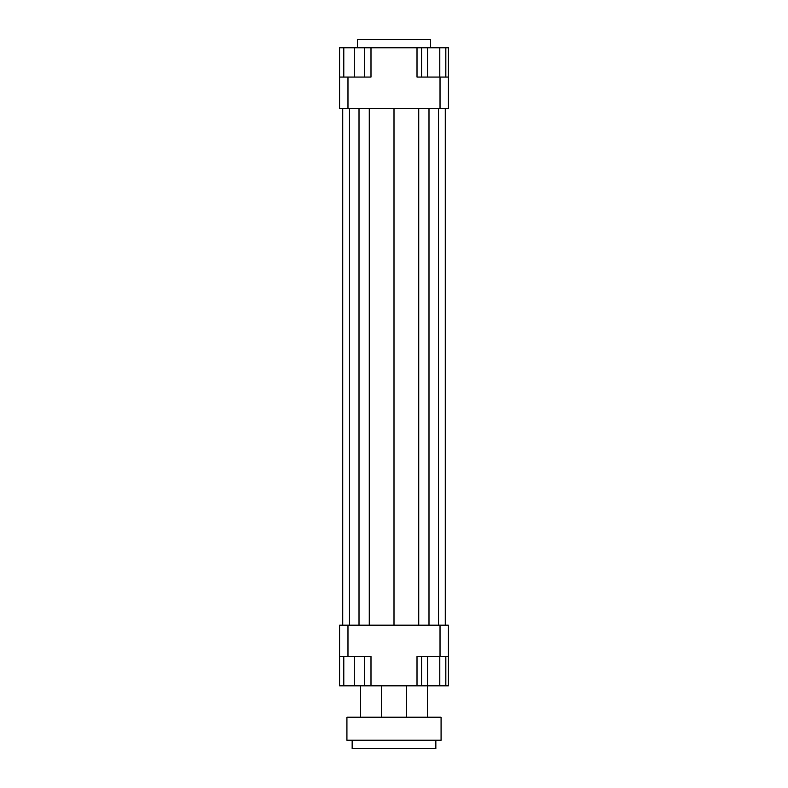 <?xml version="1.0" encoding="UTF-8"?>
<svg xmlns="http://www.w3.org/2000/svg" width="788" height="788" viewBox="0 0 788 788"><rect width="100%" height="100%" fill="white"/><g stroke="black" fill="none" stroke-linecap="round" stroke-linejoin="round"><path stroke-width="1.18" d="M339.608 656.552L347.971 656.552L347.971 625.17L339.608 625.17L339.608 685.836L343.795 685.836L343.795 656.552M347.971 656.552L370.99 656.552L370.99 685.836L417.01 685.836L417.01 656.552L448.392 656.552L448.392 625.17L440.029 625.17L440.029 656.552M440.029 625.17L347.971 625.17M448.392 656.552L448.392 685.836L445.831 685.836L445.831 656.552M417.01 685.836L421.669 685.836L421.669 656.552M364.716 656.552L364.716 685.836L370.99 685.836M448.392 77.057L440.029 77.057L440.029 108.439L448.392 108.439L448.392 47.773L445.831 47.773L445.831 77.057M440.029 77.057L417.01 77.057L417.01 47.773L370.99 47.773L370.99 77.057L339.608 77.057L339.608 108.439L347.971 108.439L347.971 77.057M347.971 108.439L440.029 108.439M339.608 77.057L339.608 47.773L343.795 47.773L343.795 77.057M439.793 77.057L439.793 47.773L417.01 47.773M370.99 47.773L364.716 47.773L364.716 77.057M343.795 47.773L364.716 47.773M354.255 47.773L354.255 77.057M427.707 47.773L427.707 77.057M421.669 47.773L421.669 77.057M439.793 47.773L445.831 47.773M364.716 685.836L354.255 685.836L354.255 656.552M354.255 685.836L343.795 685.836M445.831 685.836L427.707 685.836L427.707 656.552M439.793 685.836L439.793 656.552M427.707 685.836L421.669 685.836M430.612 47.773L430.612 39.4L357.388 39.4L357.388 47.773M369.257 108.439L369.257 625.17M394 108.439L394 625.17M359.013 108.439L359.013 625.17M349.439 108.439L349.439 625.17M342.741 108.439L342.741 625.17M445.259 108.439L445.259 625.17M438.561 108.439L438.561 625.17M428.987 108.439L428.987 625.17M418.743 108.439L418.743 625.17M352.157 740.227L352.157 748.6L435.843 748.6L435.843 740.227M346.927 740.227L441.073 740.227L441.073 717.218L346.927 717.218L346.927 740.227M381.451 685.836L381.451 717.218M427.47 685.836L427.47 717.218M360.53 685.836L360.53 717.218M406.549 685.836L406.549 717.218"/></g></svg>
